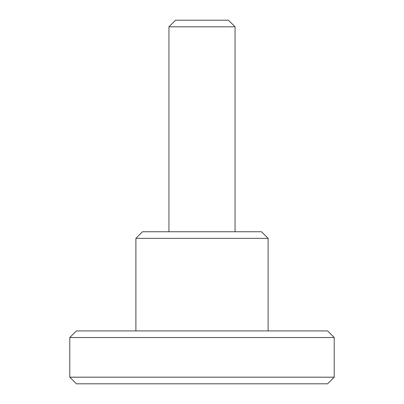 <?xml version="1.0" encoding="UTF-8"?>
<svg xmlns="http://www.w3.org/2000/svg" width="404" height="404" viewBox="0 0 404 404"><rect width="100%" height="100%" fill="white"/><g stroke="black" fill="none" stroke-linecap="round" stroke-linejoin="round"><path stroke-width="0.61" d="M228.442 20.2L175.558 20.2L168.948 26.81L235.052 26.81L228.442 20.2L235.052 26.81L168.948 26.81L168.948 231.75L168.948 26.81L175.558 20.2L228.442 20.2M76.391 383.8L327.609 383.8L334.219 377.19L69.781 377.19L76.391 383.8L69.781 377.19L334.219 377.19L334.219 337.522L327.609 330.911L76.391 330.911L69.781 337.522L334.219 337.522L69.781 337.522L69.781 377.19L69.781 337.522L76.391 330.911L327.609 330.911L334.219 337.522L334.219 377.19L327.609 383.8L76.391 383.8M261.499 231.75L142.501 231.75L135.89 238.36L268.11 238.36L261.499 231.75L268.11 238.36L135.89 238.36L135.89 330.911L135.89 238.36L142.501 231.75L261.499 231.75M235.052 231.75L235.052 26.81L235.052 231.75M268.11 330.911L268.11 238.36L268.11 330.911"/></g></svg>
